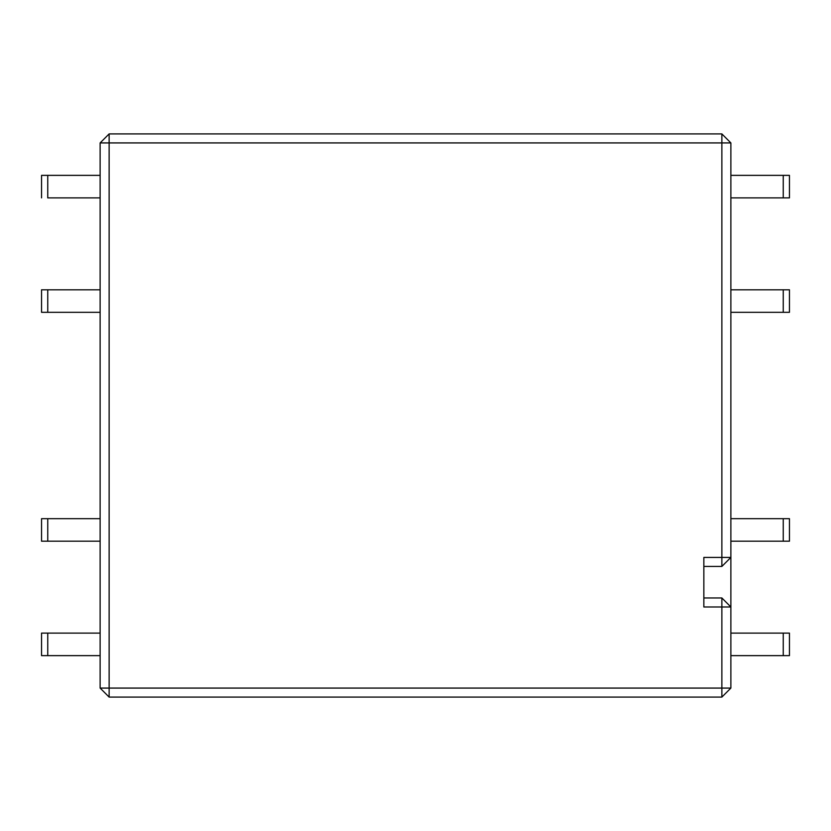 <?xml version="1.0" encoding="UTF-8"?>
<svg xmlns="http://www.w3.org/2000/svg" width="831" height="831" viewBox="0 0 831 831"><rect width="100%" height="100%" fill="white"/><g stroke="black" fill="none" stroke-linecap="round" stroke-linejoin="round"><path stroke-width="1.25" d="M789.45 541.199L730.875 541.199L783.249 541.199L783.249 518.679L789.45 518.679L789.45 541.199L789.45 518.679L730.875 518.679L783.249 518.679L783.249 541.199L789.45 541.199M789.45 655.638L730.875 655.638L783.249 655.638L783.249 633.108L789.45 633.108L789.45 655.638L789.45 633.108L730.875 633.108L783.249 633.108L783.249 655.638L789.45 655.638M41.55 518.679L100.125 518.679L47.751 518.679L47.751 541.199L100.125 541.199L41.55 541.199L41.55 518.679L41.55 541.199L47.751 541.199L47.751 518.679L41.55 518.679M100.125 633.108L47.751 633.108L47.751 655.638L100.125 655.638L41.55 655.638L41.55 633.108L100.125 633.108M703.847 566.43L721.869 566.43L730.875 557.424L730.875 142.922L721.869 133.916L109.131 133.916L100.125 142.922L100.125 688.078L109.131 697.084L721.869 697.084L730.875 688.078L730.875 557.424L730.875 688.078L721.869 697.084L109.131 697.084L100.125 688.078L100.125 142.922L109.131 133.916L721.869 133.916L730.875 142.922L730.875 557.424L721.869 566.43L703.847 566.43L703.847 557.424L721.869 557.424L721.869 142.922L109.131 142.922L109.131 688.078L721.869 688.078L721.869 606.983L703.847 606.983L703.847 557.424L703.847 606.983L703.847 597.967L721.869 597.967L703.847 597.967M703.847 606.983L730.875 606.983L721.869 606.983L721.869 688.078L730.875 688.078L721.869 688.078L721.869 697.084L721.869 688.078L109.131 688.078L109.131 697.084L109.131 688.078L100.125 688.078L109.131 688.078L109.131 142.922L100.125 142.922L109.131 142.922L109.131 133.916L109.131 142.922L721.869 142.922L721.869 133.916L721.869 142.922L730.875 142.922L721.869 142.922L721.869 557.424L730.875 557.424L721.869 557.424L721.869 566.43L721.869 557.424L703.847 557.424M721.869 606.983L721.869 597.967L721.869 606.983M730.875 606.983L721.869 597.967L730.875 606.983M41.55 197.892L41.55 175.362L47.751 175.362L47.751 197.892L100.125 197.892L47.751 197.892L47.751 175.362L100.125 175.362L41.55 175.362L41.55 197.892M100.125 289.801L47.751 289.801L47.751 312.321L100.125 312.321L41.55 312.321L41.55 289.801L100.125 289.801M47.751 655.638L47.751 633.108L41.55 633.108L41.55 655.638L47.751 655.638M41.55 289.801L41.55 312.321L47.751 312.321L47.751 289.801L41.55 289.801M789.45 197.892L730.875 197.892L783.249 197.892L783.249 175.362L789.45 175.362L789.45 197.892L789.45 175.362L730.875 175.362L783.249 175.362L783.249 197.892L789.45 197.892M783.249 289.801L789.45 289.801L789.45 312.321L730.875 312.321L783.249 312.321L783.249 289.801L730.875 289.801L783.249 289.801L783.249 312.321L789.45 312.321L789.45 289.801L783.249 289.801"/></g></svg>
